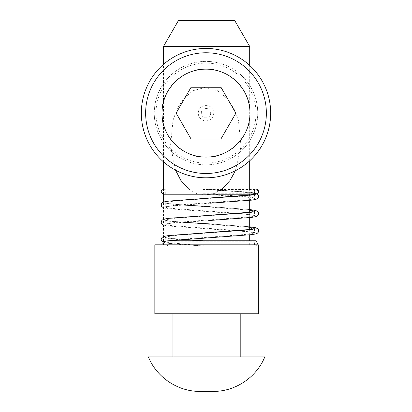 <?xml version="1.0" encoding="UTF-8"?>
<svg xmlns="http://www.w3.org/2000/svg" width="412" height="412" viewBox="0 0 412 412"><rect width="100%" height="100%" fill="white"/><g stroke="black" fill="none" stroke-linecap="round" stroke-linejoin="round"><path stroke-width="0.31" stroke-dasharray="2.06 1.54" d="M235.432 170.712L241.035 146.162L238.45 120.556L234.078 109.02L227.342 98.762L217.727 90.784L205.212 87.432L192.914 90.728L183.582 98.623L177.145 108.789L173.009 120.278L170.527 145.668L175.533 170.177M188.67 189.051L196.261 193.506L205.212 195.221L214.204 193.516L221.97 189.051M249.677 244.805L163.466 244.805L249.677 244.805M249.698 46.468L163.466 46.468M234.763 20.6L178.401 20.6M154.84 313.789L258.319 313.789M154.84 244.805L258.319 244.805M207.648 356.905L172.952 356.905L207.648 356.905M205.516 313.789L240.211 313.789L205.516 313.789M213.05 391.4L206.788 391.4M148.372 356.905L264.787 356.905M257.093 194L258.54 191.637L255.96 189.051L254.467 189.525L254.549 193.748L203.471 193.748C226.852 195.185 251.397 196.622 254.08 198.064L254.549 198.476L251.382 199.501L174.863 205.248L165.732 206.685L165.263 207.097L168.431 208.122L244.949 213.869L254.08 215.306L254.549 215.723L251.382 216.743L174.863 222.495L165.732 223.932L165.263 224.344L168.431 225.369L244.949 231.117L254.08 232.553L254.549 232.971L251.382 233.99L174.863 239.743L165.732 241.18L165.263 241.592L168.431 242.617L192.383 244.805L254.549 244.805L163.281 244.805L167.921 244.805L167.596 245.964L167.184 244.805L167.921 244.805M249.698 210.161L168.431 203.894L165.263 202.874L165.732 202.457L174.863 201.02L251.382 195.273L254.472 194.418M254.549 194.222L254.08 193.836C251.397 192.399 226.852 190.957 203.471 189.525L254.467 189.525M249.698 227.409L168.431 221.141L165.263 220.121L165.732 219.704L174.863 218.267L251.382 212.52L254.472 211.665M166.788 244.805L166.788 241.247L254.549 241.247L203.471 241.247L168.431 238.388L165.263 237.363L165.732 236.952L174.863 235.515L251.382 229.767L254.472 228.912M167.184 244.805L253.406 244.805L203.569 244.805L203.26 245.964C202.766 245.789 202.766 241.118 203.26 240.788L203.471 241.257M216.238 244.805L253.864 244.805L256.022 245.964L258.175 244.805M203.569 244.805L192.383 244.805M167.184 245.15L167.447 244.805M203.471 189.525L203.26 189.051A2.585 0.371 -90 0 0 202.884 191.626A2.585 0.371 -90 0 0 203.255 194.222A2.585 0.371 -90 0 0 203.26 194.222L203.471 193.748M257.181 193.913L255.96 193.604L254.734 193.913L255.45 194.222L254.467 193.748M182.938 239.48L167.045 237.915L164.254 236.478L173.694 235.041L205.227 232.816M249.698 226.77L209.904 223.917L249.698 226.76M182.933 222.233L167.045 220.667L164.254 219.23L173.694 217.793L205.227 215.569M249.698 209.528L209.904 206.669L249.698 209.512M182.933 204.985L167.045 203.42L164.254 201.983L173.694 200.546L205.227 198.321M164.254 241.056L165.346 241.314L168.348 240.788M166.788 241.247L166.453 241.046M167.596 245.964L203.26 245.964C176.975 244.398 157.518 242.92 165.346 241.314M206 177.799C230.576 178.561 249.873 161.164 249.981 160.546C249.852 161.133 230.73 178.535 206 177.799C230.576 178.561 249.873 161.164 249.981 160.546C249.852 161.133 230.73 178.535 206 177.799C181.424 178.561 162.127 161.164 162.019 160.546C162.148 161.133 181.27 178.535 206 177.799C181.424 178.561 162.127 161.164 162.019 160.546C162.148 161.133 181.27 178.535 206 177.799M270.674 113.125A64.674 64.674 0 0 1 206 177.799A64.674 64.674 0 0 1 141.326 113.125A64.674 64.674 0 0 1 206 48.451A64.674 64.674 0 0 1 270.674 113.125M162.019 65.704L162.019 113.125C160.057 91.366 184.241 67.182 206 69.144C227.759 67.182 251.943 91.366 249.981 113.125C251.943 134.884 227.759 159.068 206 157.106C184.241 159.068 160.057 134.884 162.019 113.125L162.019 160.546M266.363 113.125A60.363 60.363 0 0 1 206 173.488A60.363 60.363 0 0 1 145.637 113.125A60.363 60.363 0 0 1 206 52.762A60.363 60.363 0 0 1 266.363 113.125M206 48.451C181.424 47.689 162.127 65.086 162.019 65.704C162.148 65.117 181.27 47.715 206 48.451C181.424 47.689 162.127 65.086 162.019 65.704C162.148 65.117 181.27 47.715 206 48.451C230.576 47.689 249.873 65.086 249.981 65.704C249.852 65.117 230.73 47.715 206 48.451C230.576 47.689 249.873 65.086 249.981 65.704C249.852 65.117 230.73 47.715 206 48.451M162.658 138.082A50.017 50.017 0 0 0 230.957 156.467A50.017 50.017 0 0 0 249.342 88.168A50.017 50.017 0 0 0 181.043 69.782A50.017 50.017 0 0 0 162.658 138.082M231.817 157.961A51.742 51.742 0 0 1 161.164 138.942A51.742 51.742 0 0 1 180.183 68.289A51.742 51.742 0 0 1 250.836 87.308A51.742 51.742 0 0 1 231.817 157.961A51.742 51.742 0 0 1 161.164 138.942A51.742 51.742 0 0 1 180.183 68.289A51.742 51.742 0 0 1 250.836 87.308A51.742 51.742 0 0 1 231.817 157.961M176.13 113.089L191.034 138.978L220.904 139.014L235.87 113.161L220.966 87.272L191.096 87.236L176.13 113.089M255.96 193.604L246.118 191.925L203.26 189.051L251.588 192.497L255.811 193.3L257.243 193.928M212.7 109.268A7.73 7.73 0 0 1 209.857 119.825A7.73 7.73 0 0 1 199.3 116.982A7.73 7.73 0 0 1 202.143 106.425A7.73 7.73 0 0 1 212.7 109.268M201.942 115.463A4.681 4.681 0 0 0 208.338 117.183A4.681 4.681 0 0 0 210.058 110.787A4.681 4.681 0 0 0 203.662 109.067A4.681 4.681 0 0 0 201.942 115.463M163.466 244.805L163.466 202.107M163.466 194.207L163.466 189.067M163.466 161.844L163.466 64.406M249.698 244.805L249.698 240.788M249.698 234.871L249.698 229.669M249.698 217.624L249.698 212.422M249.698 200.376L249.698 195.18M249.698 194.222L249.698 189.051M249.698 160.804L249.698 65.446M254.549 194.248L254.549 198.476M254.549 211.495L254.549 215.723M254.549 228.742L254.549 232.971M165.439 237.616L167.37 237.94C174.168 238.878 186.131 239.83 203.26 240.788L256.022 240.788L254.549 241.247L254.549 244.805M203.26 189.051L163.77 189.051L165.263 189.525L165.263 193.748L163.77 194.222L203.26 194.222M165.263 202.874L165.263 207.097M165.263 220.121L165.263 224.344M165.263 237.363L165.263 241.592M216.527 232.167L214.225 232.296M211.49 232.45L209.904 232.538M165.439 220.368L165.243 220.25C166.906 220.672 168.127 220.894 175.785 221.63L209.904 223.917M216.527 214.92L214.225 215.049M211.49 215.203L209.904 215.291M165.439 203.121L165.243 203.008C166.906 203.43 168.127 203.646 175.785 204.383L209.904 206.669M216.527 197.672L214.225 197.801M211.49 197.956L209.904 198.048M163.131 242.215L167.241 243.137L203.255 245.964M163.466 225.101L168.091 226.003L246.773 231.657L254.364 232.708M163.466 207.854L168.091 208.76L246.773 214.41L254.364 215.461M203.255 194.222L246.773 197.163L254.364 198.218M165.912 241.247L165.449 241.334M209.904 220.466L173.04 223.031L165.449 224.087M209.904 203.219L173.04 205.784L165.449 206.839M256.043 189.051L254.549 189.525L254.549 193.748L254.987 194M249.981 65.704L249.981 160.546"/><path stroke-width="0.62" d="M175.533 170.177L180.878 180.435L188.67 189.051M221.97 189.051L229.87 180.667L235.432 170.712M205.212 46.468L249.698 46.468L234.763 20.6L178.401 20.6L163.466 46.468L205.212 46.468M258.319 313.789L154.84 313.789L154.84 244.805L258.319 244.805L258.319 313.789M206.376 391.4L213.05 391.4C235.17 391.673 256.532 377.433 264.787 356.905L148.372 356.905C156.627 377.428 177.989 391.673 200.114 391.4L206.376 391.4M206.788 391.4L200.114 391.4M254.472 211.665L254.08 211.083L249.698 210.161M254.472 228.912L254.08 228.33L249.698 227.409M203.26 240.788L182.938 239.48M205.227 232.816L252.767 229.293L249.698 226.77M209.904 223.917L182.933 222.233M205.227 215.569L252.767 212.046L249.698 209.528M209.904 206.669L182.933 204.985M205.227 198.321L252.767 194.799L257.181 193.913M168.369 240.788L164.254 241.056C162.853 242.004 162.529 243.255 163.281 244.805M145.637 113.125A60.363 60.363 0 0 0 206 173.488A60.363 60.363 0 0 0 266.363 113.125A60.363 60.363 0 0 0 206 52.762A60.363 60.363 0 0 0 145.637 113.125M270.674 113.125A64.674 64.674 0 0 1 206 177.799A64.674 64.674 0 0 1 141.326 113.125A64.674 64.674 0 0 1 206 48.451A64.674 64.674 0 0 1 270.674 113.125M249.981 113.125A43.981 43.981 0 0 0 206 69.144A43.981 43.981 0 0 0 162.019 113.125A43.981 43.981 0 0 0 206 157.106A43.981 43.981 0 0 0 249.981 113.125M220.966 87.272L191.096 87.236L176.13 113.089L191.034 138.978L220.904 139.014L235.87 113.161L220.966 87.272M163.466 202.107L163.466 194.207M163.466 189.067L163.466 161.844M163.466 64.406L163.466 46.468M240.211 356.905L240.211 313.789M172.952 356.905L172.952 313.789M249.698 240.788L249.698 234.871M249.698 229.669L249.698 217.624M249.698 212.422L249.698 200.376M249.698 195.18L249.698 194.222M249.698 189.051L249.698 160.804M249.698 65.446L249.698 46.468M168.364 240.788L256.022 240.788L258.175 244.805M254.374 228.99L244.028 230.251L216.527 232.167M214.225 232.296L211.49 232.45M254.374 211.747L244.028 213.004L216.527 214.92M214.225 215.049L211.49 215.203M254.374 194.5L244.028 195.762L216.527 197.672M214.225 197.801L211.49 197.956M209.904 232.538L168.225 235.613L164.002 236.416L162.23 237.291L161.504 238.188L161.185 239.501L161.576 240.896L163.131 242.215M249.698 226.76L255.811 227.79L257.582 228.67L258.309 229.566L258.628 230.875L258.236 232.27L257.387 233.192L255.831 233.898L251.722 234.629L168.364 240.809M209.904 215.291L168.225 218.365L164.002 219.169L162.23 220.044L161.504 220.94L161.185 222.253L161.576 223.649L163.466 225.101M249.698 209.512L255.811 210.547L257.582 211.423L258.309 212.319L258.628 213.627L258.236 215.023L257.387 215.945L255.831 216.65L251.722 217.382L209.904 220.466M209.904 198.048L168.225 201.118L164.002 201.921L162.23 202.802L161.504 203.698L161.185 205.006L161.576 206.402L163.466 207.854M257.243 193.928L258.309 195.072L258.628 196.385L258.236 197.775L257.387 198.697L255.831 199.403L251.722 200.134L209.904 203.219M255.45 194.222L163.77 194.222C160.402 192.502 160.402 190.777 163.77 189.051L256.043 189.051C257.845 188.511 260.193 192.847 257.093 194"/></g></svg>
